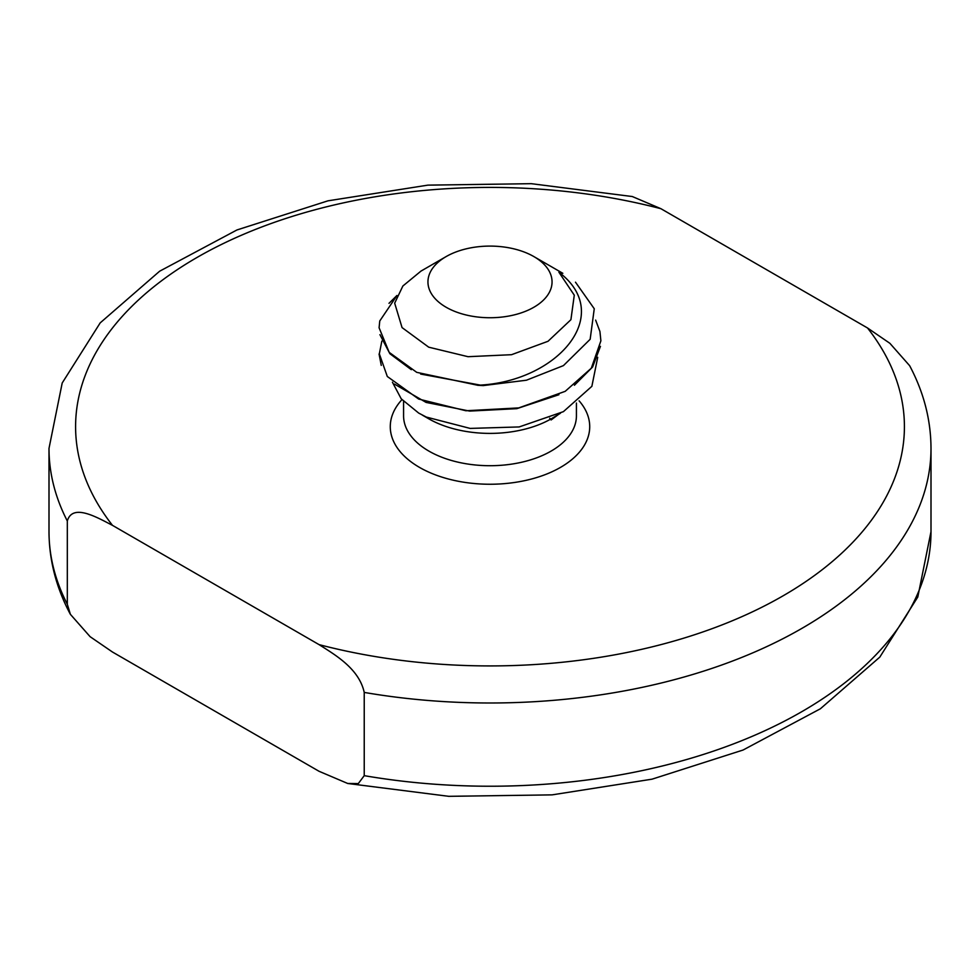 <?xml version="1.0" encoding="UTF-8"?>
<svg xmlns="http://www.w3.org/2000/svg" width="980" height="980" viewBox="0 0 980 980"><rect width="100%" height="100%" fill="white"/><g stroke="black" fill="none" stroke-linecap="round" stroke-linejoin="round"><path stroke-width="1.47" d="M379.064 354.037L381.257 365.405M394.438 384.087L426.079 402.413L469.665 411.086L516.827 408.66L558.931 394.72M574.415 385.25L592.594 367.01L600.446 346.357M396.937 295.482L388.999 303.335M379.934 334.658L389.881 353.719L411.294 369.668M420.665 374.066L483.018 385.606M483.091 385.606L526.444 380.216L563.427 365.613L590.156 339.288L594.26 308.749L575.493 282.191M420.775 271.264L402.866 286.013L394.683 303.175L402.057 327.59L428.713 347.177L468.036 356.696L511.536 354.699L548.016 341.285L570.911 319.701L574.28 295.176L558.894 272.207C615.612 315.021 556.689 382.261 477.664 385.238M424.56 416.231A86.865 50.151 0 0 0 428.579 418.705A86.865 50.151 0 0 0 551.422 418.705L560.438 413.254M550.319 418.975L549.707 418.215M477.603 385.238L416.745 372.351L389.207 352.371L379.089 327.773L379.762 320.974L396.863 295.654M595.632 320.105L599.919 331.461L600.887 340.807L591.32 368.198L565.191 391.339L518.739 407.913L465.892 410.755L418.656 399.044L387.296 376.479L379.334 353.829L381.845 341.113M597.714 357.308L591.871 386.316L563.39 411.661L519.167 426.937L470.13 428.407L426.312 417.064L418.68 413.07L401.224 398.811L392.416 382.2M559.311 413.842L551.115 419.954L551.115 418.889M477.591 385.287A110.801 63.97 0 0 0 483.103 385.569M541.266 261.733A62.046 35.819 180 0 1 529.592 309.496A62.046 35.819 180 0 1 446.121 307.242A62.046 35.819 180 0 1 446.121 256.589A62.046 35.819 180 0 1 533.88 256.589A62.046 35.819 180 0 1 541.266 261.733M319.051 771.285L112.492 652.031L90.123 636.694L70.376 614.313L67.314 604.231L67.314 520.993C72.52 503.071 96.763 517.244 112.492 525.366L319.051 644.62C334.78 654.664 359.035 668.495 364.229 692.419L364.229 775.658L358.312 783.571L347.68 783.461L319.051 771.285M364.229 692.419A441 254.604 0 0 0 931 448.387C930.89 419.808 923.773 392.245 909.636 365.687L889.877 343.306L867.508 327.969L660.949 208.716L632.321 196.539L531.246 183.677L427.905 185.134L327.969 200.827L236.927 229.969L159.63 271.215L100.193 322.885L62.206 382.984L49 448.387A441 254.604 0 0 0 67.314 520.993M576.424 403.05L576.424 415.814A86.424 49.894 180 0 1 568.204 437.055A86.424 49.894 180 0 1 428.885 451.094A86.424 49.894 180 0 1 403.576 415.814L403.576 401.408M401.947 399.644A99.727 57.575 0 0 0 419.489 467.387A99.727 57.575 0 0 0 548.371 473.352A99.727 57.575 0 0 0 579.119 400.845M867.508 327.969A414.405 239.255 180 0 1 783.032 595.852A414.405 239.255 180 0 1 319.051 644.62M112.492 525.366A414.405 239.255 180 0 1 196.968 257.495A414.405 239.255 180 0 1 660.949 208.716M67.314 604.231A441 254.604 180 0 1 49 531.613L49 448.387M347.667 783.473L448.754 796.323L552.095 794.866L652.031 779.173L743.073 750.031L820.37 708.785L879.807 657.115L917.795 597.016L931 531.613A441 254.604 180 0 1 364.229 775.658M446.121 256.589L420.751 271.227M533.88 256.589L562.826 273.298M428.579 418.705L422.27 415.067M70.364 614.313C56.227 587.755 49.11 560.193 49 531.613M931 531.613L931 448.387"/></g></svg>
